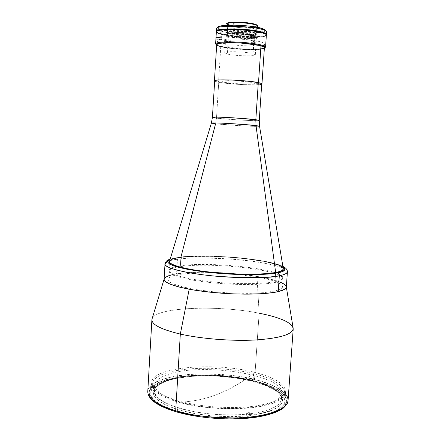 <?xml version="1.0" encoding="UTF-8"?>
<svg xmlns="http://www.w3.org/2000/svg" width="441" height="441" viewBox="0 0 441 441"><rect width="100%" height="100%" fill="white"/><g stroke="black" fill="none" stroke-linecap="round" stroke-linejoin="round"><path stroke-width="0.33" stroke-dasharray="2.21 1.65" d="M218.047 394.05C230.56 389.006 242.307 382.176 253.288 373.566C281.38 380.252 294.555 393.262 276.022 401.938C257.968 410.758 209.128 411.122 178.511 402.198C192.331 401.801 205.512 399.083 218.047 394.05C205.512 399.083 192.331 401.801 178.511 402.198C147.669 393.405 144.769 379.707 165.992 373.136C186.863 366.416 225.34 366.763 253.288 373.566C242.307 382.176 230.56 389.006 218.047 394.05L218.047 394.05M253.051 381.261C213.031 370.611 151.224 376.206 150.761 392.683C150.662 399.496 159.598 405.709 177.574 411.31L178.214 400.808C160.204 395.373 151.246 389.381 151.335 382.827C151.754 366.989 213.593 361.774 253.674 372.116L253.051 381.261L236.359 377.998L224.463 376.592L212.364 375.853L200.429 375.804L189.007 376.449L173.627 378.698L161.412 382.391L155.579 385.561L151.947 389.205L151.031 391.167L150.756 393.201L151.131 395.285L152.173 397.407L153.887 399.54L156.274 401.663L163.005 405.792L167.299 407.743L177.574 411.31L183.45 412.881L196.355 415.488L217.441 417.82L231.663 418.206L245.213 417.627L262.897 415.075L272.191 412.396L279.07 409.099L283.343 405.356L284.473 403.372L284.947 401.343L284.765 399.287L282.516 395.175L280.509 393.163L274.859 389.298L267.296 385.754L253.051 381.261L253.674 372.116C274.247 377.253 284.908 383.72 285.647 391.514C284.423 399 272.24 404.094 249.11 406.789C226.801 408.906 198.13 406.464 178.214 400.808L177.574 411.31C197.458 417.142 226.101 419.6 248.393 417.34C271.513 414.479 283.695 409.149 284.941 401.36C284.225 393.251 273.591 386.553 253.051 381.261M288.061 400.533C287.284 392.066 276.127 385.081 254.595 379.58L253.933 380.914C245.962 378.858 235.318 377.193 221.999 375.914C203.687 374.508 180.066 375.528 163.699 380.644C156.483 383.477 151.737 386.724 149.466 390.379C148.749 394.078 150.067 397.589 153.413 400.924C159.796 405.615 167.459 409.237 176.4 411.778L176.4 411.778C185.082 414.424 197.342 416.563 213.179 418.189C224.419 418.933 236.095 418.9 248.2 418.096C259.958 416.69 269.754 414.413 277.593 411.255L284.985 405.858L286.705 400.097C285.327 396.332 282.339 392.953 277.747 389.96C270.063 385.886 262.125 382.871 253.933 380.914L254.595 379.58C266.86 382.077 277.152 386.895 285.47 394.028M293.072 327.531C290.365 321.924 279.048 317.151 259.132 313.204L254.595 379.58L259.132 313.204L256.987 276.397C274.341 279.324 284.087 282.664 286.226 286.413L286.33 287.052M164.107 279.147L164.295 278.53C167.42 270.995 221.465 270.245 256.987 276.397L259.132 313.204C218.543 304.918 156.82 307.085 152.211 318.419M151.897 319.686C152.173 307.41 216.906 304.527 259.132 313.204M254.595 379.58C212.816 368.538 148.325 374.288 147.779 391.465C147.553 382.435 170.7 374.778 196.344 374.018C222.44 373.935 241.861 375.787 254.595 379.58M154.532 401.845L150.348 397.468L149.29 395.285L148.92 393.14L149.223 391.057L150.177 389.045L151.759 387.121L153.937 385.307L159.945 382.055L167.9 379.376L182.734 376.57L199.988 375.319L218.427 375.666L236.817 377.568L253.933 380.914L268.558 385.511L276.336 389.144L279.511 391.09L284.23 395.175L285.713 397.275L286.567 399.397L286.766 401.508L286.303 403.598L285.151 405.637L280.79 409.491M232.071 418.884L224.789 418.807M210.065 417.919L195.716 416.084M182.442 413.399L170.849 410.009M274.941 282.505L275.631 272.593L274.941 282.505C279.93 281.43 282.488 280.123 282.609 278.585C284.098 270.013 209.828 261.767 180.319 266.64C173.015 267.72 169.206 269.253 168.892 271.232C168.473 274.975 185.253 279.848 209.999 282.532C234.706 285.233 262.671 285.14 274.941 282.505M211.388 123.111L215.583 123.789L180.876 257.318L180.319 266.64L180.876 257.318C174.338 258.178 170.584 259.396 169.614 260.978M216.481 118.144C228.041 119.61 260.003 121.314 259.269 120.404C258.795 120.823 252.059 120.685 239.072 119.991L216.481 118.144L215.583 123.789L238.476 125.591C251.728 126.335 258.751 126.545 259.545 126.225C259.771 126.953 227.352 125.139 215.583 123.789L216.481 118.144L218.736 82.224L216.481 118.144L212.413 117.372M214.69 80.841C214.712 81.254 216.062 81.717 218.736 82.224C230.285 84.556 262.378 85.83 261.717 83.884M283.21 268.321C281.248 260.493 209.569 253.117 180.876 257.318C210.385 252.969 284.737 260.956 283.293 268.867M167.905 380.01C161.588 382.149 157.448 384.778 155.497 387.898L155.563 386.724L155.111 387.611L154.532 390.908C151.009 404.033 204.773 418.735 246.321 414.154L246.409 412.886L249.27 412.589L249.187 413.856C259.225 412.655 267.097 410.72 272.808 408.052L273.238 401.894C259.506 408.338 228.063 410.455 200.39 406.321C172.663 402.231 154.174 392.931 154.879 384.971C155.364 380.671 159.824 377.132 168.242 374.348L167.905 380.01C187.182 373.373 223.769 373.516 250.179 379.982L250.697 380.848C223.813 374.249 186.593 374.111 166.924 380.897L167.905 380.01L166.924 380.897L158.903 384.558L156.12 386.68L154.24 388.973L150.668 388.686L152.746 386.211L155.816 383.924L159.807 381.851L164.636 380.015L176.433 377.132L190.44 375.39L205.853 374.839L221.867 375.478L237.677 377.276L252.472 380.148L250.697 380.848L234.689 377.832L217.567 376.145L200.462 375.886L189.619 376.531L175.044 378.692L166.924 380.897L160.011 383.896L154.24 388.973L161.13 382.942L167.905 380.01L168.242 374.348C201.818 362.226 283.921 374.806 281.86 393.185C281.623 396.404 278.751 399.303 273.238 401.894L272.808 408.052C267.097 410.72 259.225 412.655 249.187 413.856L249.711 415.543C280.415 410.45 289.478 402.424 276.904 391.454C271.485 387.507 263.547 384.172 253.095 381.448L252.583 380.577C262.836 383.246 270.614 386.509 275.917 390.368C284.18 396.735 283.144 402.633 272.808 408.052C278.315 405.389 281.193 402.413 281.435 399.116C280.851 391.729 271.232 385.55 252.583 380.577L252.654 379.469L255.019 378.538L254.87 380.743L267.466 384.717L277.35 389.442L281.049 392.01L283.806 394.673L285.548 397.396L286.215 400.125L285.757 402.831L284.153 405.45L281.391 407.947L277.483 410.262L272.466 412.352L266.403 414.171L251.552 416.822L251.728 414.275L249.27 412.589L246.409 412.886L248.851 414.584L248.68 417.131L230.77 417.98L211.79 417.164L193.307 414.749L176.83 410.951L163.628 406.111L158.54 403.438L154.559 400.66L151.732 397.832L150.072 395.009L149.571 392.242L150.337 387.22L155.111 387.611L155.045 388.786L153.782 389.866C151.274 397.104 159.741 403.818 179.178 410.02C198.196 415.565 225.461 417.93 246.844 415.846L246.321 414.154C225.368 416.172 198.676 413.856 180.033 408.449C160.965 402.407 152.636 395.853 155.045 388.786L153.782 389.866L150.199 389.574L153.782 389.866L153.231 392.391L153.755 395.009L155.364 397.672L158.076 400.334L161.864 402.953L166.692 405.472L179.178 410.02L194.707 413.586L212.104 415.857L229.97 416.629L246.844 415.846L248.68 417.131L246.844 415.846L246.409 412.886L248.851 414.584L251.728 414.275L249.27 412.589L249.711 415.543L251.552 416.822L249.711 415.543L263.718 413.057L269.445 411.348L274.203 409.386L277.918 407.203L280.559 404.855L282.108 402.385L282.576 399.833L281.981 397.253L280.371 394.678L277.797 392.154L274.33 389.717L265.013 385.236L253.095 381.448L254.87 380.743L253.095 381.448L252.583 380.577L252.654 379.469L255.019 378.538L252.627 377.948L250.251 378.874L250.179 379.982L250.697 380.848L252.472 380.148L252.627 377.948L250.251 378.874L252.654 379.469L250.251 378.874L250.179 379.982C223.769 373.516 187.182 373.373 167.905 380.01M155.563 386.724L150.805 386.338L150.337 387.22L155.111 387.611L155.563 386.724L150.805 386.338L150.668 388.686L154.24 388.973L155.497 387.898L155.563 386.724M228.416 36.46C235.819 38.703 256.949 39.177 256.502 37.055L254.237 35.743L253.057 53.653L255.328 54.778C255.797 56.575 234.711 55.963 227.308 53.995L228.416 36.46L227.308 53.995L224.767 52.799C224.045 50.996 245.929 51.63 253.057 53.653L253.988 35.671C246.58 33.4 225.197 32.976 225.886 35.076L228.416 36.46L230.279 36.906L243.801 38.384L251.629 38.328L255.096 37.86L256.491 37.121L255.56 36.217L247.467 34.464L235.544 33.67L227.076 34.326L225.886 35.087L228.416 36.46M227.126 36.493L225.594 35.986L224.326 34.982L225.627 34.139L231.966 33.45L238.201 33.494L248.123 34.293L253.564 35.197L257.037 36.228L258.051 37.226L254.843 38.339L244.06 38.615L234.529 37.849L227.126 36.493M224.579 41.531L224.745 38.94C219.69 39.271 217.088 39.888 216.928 40.804C216.939 41.471 218.295 42.165 220.996 42.887L218.532 82.224L214.668 81.127L218.532 82.224L220.996 42.887L227.076 44.111L226.922 46.581L233.118 47.385L233.272 44.921C246.657 46.426 262.748 46.145 264.429 44.282L264.264 46.807L264.33 43.312L261.226 41.983C253.514 40.043 243.382 38.973 230.836 38.786L230.671 41.388L224.579 41.531M260.967 45.842L261.226 41.983L260.967 45.842M261.695 84.17C259.275 85.78 229.425 84.413 218.532 82.224L228.962 83.619L242.285 84.6L255.94 84.837L261.695 84.17M225.241 80.218L229.199 80.378L225.241 80.218M227.413 83.305L231.205 83.459L227.413 83.305M256.601 83.619L260.526 83.773L256.601 83.619M224.232 82.28L234.695 83.553L244.22 84.099L251.822 84.093L254.981 83.52L252.489 82.561L247.947 81.861L235.158 80.797L222.677 80.852L221.41 81.315L224.232 82.28M249.931 42.512L249.871 41.917L252.765 42.727L253.084 43.813L253.966 44.249L254.92 43.775L255.356 42.672L252.472 41.856L252.031 42.964L251.083 43.45L249.931 42.512M253.663 49.122C239.965 49.431 219.425 47.027 216.2 44.662C219.425 47.027 239.965 49.431 253.663 49.122L253.305 49.651C239.772 49.954 219.458 47.551 216.652 45.236L221.762 46.967L233.195 48.697L246.921 49.607L253.305 49.651L253.663 49.122C259.402 49.012 263.139 48.576 264.876 47.81C263.139 48.576 259.402 49.012 253.663 49.122L253.983 44.249L253.663 49.122M253.729 44.227L254.716 43.973L255.311 42.975L255.201 41.823L254.435 41.189L253.443 41.437L252.809 42.43L252.936 43.582L253.729 44.227M216.36 31.906L216.36 31.84C215.627 34.613 238.945 37.932 254.435 37.397L254.187 41.167L254.435 37.397L262.808 36.691M216.04 37.066L216.018 39.188L216.04 37.066M221.603 38.317L221.641 37.694L216.018 37.369L221.641 37.694L221.784 36.327L221.603 38.317M221.586 39.497L215.991 39.177L215.958 38.554M216.024 39.177L216.255 37.821L221.856 38.141L216.255 37.821L216.184 36.013M251.431 36.636L250.775 35.738L249.694 35.589L248.702 36.967L251.431 36.41L248.702 36.967L248.774 37.601L249.496 38.576L250.576 38.725L251.37 37.965L251.513 37.099M266.336 35.23L266.37 35.076C265.94 36.388 261.96 37.16 254.435 37.397L238.449 36.901L224.331 35.054M233.173 31.173L247.506 31.917L254.137 33.191L255.433 33.659L256.348 34.569L254.981 35.308L249.286 35.892L241.029 35.699L232.881 34.8L227.473 33.477L226.36 32.573L228.94 31.515L233.173 31.173M264.352 48.323L260.146 49.271L253.305 49.651C259.065 49.541 262.748 49.1 264.352 48.323M220.765 46.625L231.211 48.411L246.795 49.541L259.749 49.21L262.996 48.62L264.363 47.821M216.696 44.657L217.771 45.621L219.568 46.288M221.784 36.327L216.184 36.008M252.472 41.856L255.356 42.672L255.063 41.592L254.214 41.167L253.228 41.636L252.765 42.727L249.871 41.917L250.339 40.815L251.789 40.445L252.472 41.856M248.713 37C252.969 36.857 255.179 36.421 255.339 35.682C255.78 34.183 242.39 32.27 233.609 32.612L233.223 33.158C242.396 32.799 256.392 34.8 255.918 36.355C255.752 37.121 253.443 37.573 249 37.717L248.713 37L249.369 26.995C253.569 26.818 255.78 26.339 256.006 25.556C256.623 23.919 243.134 21.874 234.27 22.304L233.609 32.612C242.462 32.265 255.94 34.216 255.339 35.71C255.113 36.432 252.908 36.862 248.713 37C239.965 37.303 226.751 35.423 227.22 33.891C227.391 33.196 229.524 32.766 233.609 32.612L234.27 22.304L247.704 22.987L253.922 24.238L255.835 25.176L255.995 25.622L254.716 26.377L249.369 26.995L241.613 26.835L233.962 25.964L228.896 24.657L227.859 23.742L230.296 22.662L234.27 22.304C230.174 22.497 228.041 22.971 227.859 23.737C227.385 25.402 240.604 27.375 249.369 26.995L248.713 37L249 37.717C239.799 38.031 225.913 36.046 226.558 34.453C226.801 33.748 229.022 33.312 233.223 33.158L233.609 32.612C229.59 32.766 227.457 33.18 227.22 33.863C226.591 35.396 239.898 37.309 248.713 37M226.007 24.244C225.483 26.118 240.384 28.334 250.273 27.91C240.251 28.34 225.158 26.058 226.018 24.178L226.668 23.593C225.842 25.402 240.351 27.607 249.986 27.182L250.273 27.91L249.838 34.525C239.965 34.894 225.064 32.744 225.583 30.975C225.775 30.164 228.179 29.668 232.787 29.481L233.063 25.115L232.787 29.481C242.787 29.062 258.029 31.294 257.335 33.025C257.081 33.863 254.578 34.365 249.838 34.525L250.273 27.91C255.019 27.722 257.522 27.182 257.781 26.295M256.552 27.155L250.273 27.91L249.986 27.182C254.678 26.989 257.081 26.449 257.197 25.561L257.781 26.234M226.977 23.213L226.668 23.665L226.95 24.15L229.188 25.154L233.3 26.074L241.591 27.017L249.986 27.182L254.292 26.824L256.767 26.14L257.186 25.699L257.015 25.22M265.168 29.988L265.151 31.046L262.042 32.16L250.008 32.926L234.441 32L221.922 29.784L220.82 31.068L221.922 29.784C233.631 33.45 266.48 34.045 265.416 30.484L266.585 31.824C267.648 35.534 233.157 34.883 220.82 31.068L220.665 33.56L227.413 34.982L238.487 36.283L256.453 36.708L262.853 36.068L266.298 34.751C264.876 38.02 232.39 37.116 220.665 33.56L220.82 31.068C233.041 34.845 267.163 35.539 266.585 31.901M220.665 33.56L217.529 32.402L216.47 31.532C216.845 32.199 218.245 32.877 220.665 33.56M254.181 32.551L247.55 31.272L238.752 30.556L230.891 30.655L227.567 31.168L226.398 31.939L227.512 32.849L232.92 34.178L246.734 35.291L253.553 34.955L255.984 34.332L256.386 33.935L256.221 33.488L254.181 32.551M216.553 28.665C216.564 29.448 217.986 30.247 220.82 31.068C217.887 30.22 216.47 29.393 216.564 28.588L217.898 27.408C217.793 28.18 219.138 28.974 221.922 29.784L220.798 29.437M220.732 29.409L218.372 28.279L217.887 27.546M229.111 29.547L238.443 31.107L246.977 31.548L253.801 31.19L256.64 30.126L256.475 29.668L254.435 28.704L250.394 27.789L239 26.675L233.46 26.658L227.81 27.331L226.641 28.13L229.111 29.547M169.454 261.645C169.763 259.815 173.567 258.42 180.865 257.456L180.363 265.846C173.059 266.915 169.256 268.431 168.942 270.405C168.523 274.12 185.303 278.971 210.059 281.645C234.761 284.34 262.731 284.258 274.997 281.65L275.631 272.593L274.997 281.65C279.991 280.581 282.549 279.285 282.664 277.758C284.153 269.242 209.877 261.017 180.363 265.846L180.865 257.456L175.237 258.437L171.406 259.688L170.232 260.399L169.454 261.64L168.942 270.405M179.454 257.23C187.122 255.841 203.025 255.714 227.17 256.844C251.524 258.316 277.29 262.88 282.929 266.618L276.231 263.983L265.642 261.469L252.175 259.297L236.889 257.594L215.561 256.254L195.556 256.111L178.66 257.318L170.116 259.319L173.633 258.239L179.454 257.23M287.411 271.816C289.202 268.288 266.992 262.103 236.712 259.534C206.504 257.561 186.747 257.472 177.436 259.253L178.66 257.318L177.436 259.253C209.288 254.479 288.838 263.095 287.411 271.816M286.143 286.203L286.325 287.141C287.83 277.301 208.422 268.249 176.565 273.9L177.436 259.253L176.565 273.9L172.47 274.677M279.87 282.014L270.085 279.021L261.656 277.218L246.938 274.936L230.709 273.288L214.1 272.373L198.246 272.262L184.283 272.973L176.565 273.9C168.616 275.167 164.46 276.948 164.102 279.241M274.897 291.054L263.812 292.664L248.845 293.375L231.431 293.078L213.356 291.793L196.526 289.649L182.646 286.893L172.988 283.817L169.267 281.744L167.817 279.754L168.6 277.918L173.682 275.592L179.377 274.39L190.744 273.2L214.723 272.935L240.72 274.765L263.712 278.343L274.037 281.071L278.883 283.023L281.81 284.996L282.494 285.977L282.631 286.931L282.212 287.857L279.677 289.577L274.897 291.054M167.613 261.507C169.791 260.587 173.065 259.837 177.436 259.253C170.529 259.958 166.378 261.502 165 263.9M283.271 269.115L283.128 268.293L281.242 266.59L274.726 264.005L264.473 261.568L246.618 258.845L231.426 257.373L210.804 256.353L192.116 256.524L180.865 257.456C210.379 253.095 284.726 261.089 283.282 269.01L282.664 277.758M150.761 392.683L151.335 382.827M284.941 401.36L285.647 391.514M168.892 271.232L169.465 261.502M282.609 278.585L283.282 269.01M154.879 384.971L154.532 390.908M276.904 391.454L275.917 390.368M161.13 382.942L160.011 383.896M281.435 399.116L281.86 393.185M256.502 37.055L255.328 54.778M225.886 35.076L224.767 52.799M216.696 44.602L216.928 40.804M264.396 47.683L264.479 46.421M251.083 43.45L253.966 44.249M250.058 38.78L252.781 38.235M250.212 35.534L252.191 35.12M251.331 40.34L254.214 41.167M255.339 35.682L255.918 36.355M256.006 25.556L255.339 35.71M225.583 30.975L225.935 25.324M257.335 33.025L257.709 27.375M227.859 23.737L227.22 33.891M227.22 33.863L226.558 34.453M282.896 266.425C266.629 258.349 205.638 253.592 178.682 257.307L170.171 259.137"/><path stroke-width="0.66" d="M285.47 394.028C287.289 396.084 288.149 398.251 288.061 400.533C288.392 409.325 265.052 417.412 237.324 417.958C209.111 417.682 188.566 415.306 175.689 410.825L176.196 411.817L175.689 410.825C196.465 416.921 226.487 419.507 249.838 417.158C274.032 414.176 286.777 408.636 288.061 400.533C288.326 402.313 286.722 404.855 283.26 408.151C277.279 412.467 267.527 415.593 254.01 417.528C230.345 420.675 198.064 418.277 176.009 411.762C157.25 406.029 147.84 399.265 147.779 391.465C147.658 398.526 156.957 404.981 175.689 410.825L180.325 334.074L175.689 410.825C162.878 407.164 147.537 400.163 147.779 391.465L151.897 319.686C151.891 324.741 161.367 329.532 180.325 334.074C202.21 339.03 234.094 341.417 257.869 339.846C282.411 337.773 294.147 333.666 293.072 327.531L286.33 287.052M259.132 313.204C280.895 317.542 292.262 322.751 293.221 328.826C292.102 334.598 279.39 338.33 255.091 340.011C231.635 341.251 201.35 338.831 180.325 334.074L189.195 289.219L180.325 334.074C159.592 329.041 150.221 323.826 152.211 318.419L164.107 279.147M286.226 286.413C286.898 290.47 276.689 293.006 255.604 294.009C235.224 294.704 208.086 292.741 189.195 289.219C171.251 285.669 162.95 282.102 164.295 278.53M280.79 409.491L273.74 412.886L269.264 414.358L258.597 416.745L246.012 418.288L232.071 418.884M224.789 418.807L210.065 417.919M195.716 416.084L182.442 413.399M170.849 410.009L161.428 406.089L154.532 401.845M283.271 269.115L281.893 270.664L280.36 271.364L275.631 272.593C263.371 274.969 235.384 274.919 210.649 272.301C185.865 269.694 169.052 265.107 169.454 261.645L169.928 262.819L172.514 264.594L180.54 267.34L193.031 269.936L208.913 272.114L226.613 273.635L244.286 274.33L260.085 274.142L275.631 272.593C280.619 271.628 283.172 270.432 283.282 269.01L283.293 268.867C283.183 270.283 280.63 271.48 275.642 272.45C281.275 271.347 283.795 269.969 283.21 268.321L259.545 126.225L256.017 125.586L275.642 272.45L256.017 125.586L232.484 123.712C218.571 122.934 211.537 122.736 211.388 123.111L169.614 260.978C167.597 264.391 183.588 269.159 208.764 271.943C233.879 274.749 263.068 274.886 275.642 272.45L275.642 272.45C263.382 274.82 235.389 274.765 210.655 272.147C185.876 269.545 169.063 264.958 169.465 261.502C169.768 259.677 173.572 258.277 180.876 257.318L215.583 123.789L211.388 123.111C209.442 122.256 244.661 124.197 256.017 125.586L255.824 119.704L259.269 120.404L259.54 126.176M216.481 118.144L212.413 117.372C212.876 116.942 219.833 117.091 233.272 117.824L255.824 119.704L258.299 82.621C247.418 80.212 213.416 78.862 214.69 80.841L212.413 117.372C211.079 116.424 244.92 118.227 255.824 119.704L259.269 120.404L261.717 83.884C261.722 83.509 260.581 83.09 258.299 82.621L255.824 119.704L256.017 125.586L259.545 126.225M214.436 80.824L214.668 81.127L214.524 80.664L215.39 80.334L219.761 79.909L231.525 80.003L245.72 80.935L258.514 82.621L260.967 45.842L258.514 82.621C260.818 83.095 261.971 83.52 261.965 83.895L261.695 84.17L261.7 83.57L258.514 82.621C247.522 80.19 213.152 78.823 214.436 80.824L216.696 44.602M226.79 41.901L227.573 29.536C220.379 29.828 216.641 30.594 216.36 31.84L217.374 30.903L219.243 30.352L227.573 29.536L226.79 41.901C219.601 42.116 215.875 42.777 215.61 43.891C215.886 42.777 219.612 42.116 226.79 41.901L227.098 42.645L226.79 41.901C242.561 41.404 266.717 44.734 265.559 47.121C266.739 44.734 242.572 41.404 226.79 41.901M216.2 44.662L215.61 43.891L216.2 44.662M216.101 36.316L215.958 38.554M251.497 37.05L251.932 35.313L253.503 35.17L254.259 36.801L253.305 38.18L251.778 37.617L251.579 35.798L252.974 34.971L254.088 35.859L254.259 36.801L251.613 37.336L254.259 36.801L253.558 38.064L252.484 38.163L251.497 37.05M216.652 45.236L216.195 44.569C216.459 43.488 220.098 42.849 227.098 42.645L238.603 42.86L252.787 44.183L261.403 45.831L264.639 47.215L264.859 47.854L264.352 48.323L264.892 47.716C266.017 45.406 242.478 42.171 227.098 42.645L217.981 43.516L216.288 44.321L216.652 45.236M262.808 36.691L265.598 35.892L266.336 35.23M266.37 35.076L265.642 34.117L262.808 32.932L253.972 31.096L239.397 29.685L227.573 29.536C243.371 28.863 267.544 32.397 266.37 35.076L265.559 47.121L264.892 47.716M216.36 31.906L218.328 33.417L224.331 35.054M264.363 47.821L264.142 47.193L263.001 46.526L258.112 45.164L241.056 43.075L223.681 42.876L218.449 43.571L216.696 44.657M219.568 46.288L220.765 46.625M251.513 37.099L251.431 36.636M226.018 24.178C226.338 23.356 228.741 22.844 233.223 22.64L233.614 22.1C229.309 22.298 226.999 22.794 226.68 23.588L226.68 23.588M257.709 27.375L257.781 26.295C258.481 24.464 243.234 22.155 233.223 22.64L233.063 25.115L233.223 22.64C228.609 22.849 226.205 23.384 226.007 24.244L225.935 25.324M257.197 25.561C257.544 23.792 243.085 21.637 233.614 22.1L233.223 22.64C243.09 22.16 258.15 24.398 257.781 26.234L256.552 27.155M257.015 25.22L254.948 24.2L250.841 23.246L242.285 22.259L233.614 22.1L229.303 22.491L226.977 23.213M262.853 32.287C265.25 33.036 266.441 33.759 266.414 34.437L266.298 34.751L266.392 34.238L265.686 33.477L262.853 32.287L263.023 29.707L262.853 32.287L258.079 31.135L249.424 29.845L234.463 28.852L222.038 29.271L218.234 29.971L216.834 30.578L216.47 31.532L216.399 31.206C215.114 27.612 251.387 28.389 262.853 32.287M266.414 34.437L266.585 31.901C266.612 31.201 265.427 30.468 263.023 29.707C265.339 30.44 266.524 31.146 266.585 31.824M265.416 30.484C265.35 29.834 264.22 29.156 262.02 28.45L263.023 29.707L262.02 28.45L265.168 29.988M217.887 27.546L218.312 26.868L219.646 26.267L223.273 25.572L235.075 25.143L249.264 26.085L262.02 28.45C251.243 24.696 217.204 23.952 217.898 27.408M216.564 28.588C215.781 24.983 251.69 25.776 263.023 29.707C251.563 25.738 215.28 24.994 216.553 28.665L216.399 31.201M172.47 274.677L168.137 275.923L165.006 277.632L164.118 279.583L164.559 280.625L165.607 281.705L169.52 283.916L179.768 287.196L194.558 290.145L212.534 292.438L231.856 293.816L244.468 294.147L261.502 293.734L270.873 292.885L278.205 291.633L279.318 275.735C279.291 274.186 278.613 273.227 277.284 272.858L282.146 271.584L284.704 270.079L285.118 269.258L284.958 268.409L282.929 266.618C286.573 269.694 284.693 271.772 277.284 272.858C278.613 273.227 279.291 274.186 279.318 275.735C284.054 274.925 286.749 273.613 287.411 271.816C287.295 273.359 284.599 274.666 279.318 275.735L278.205 291.633C283.486 290.382 286.192 288.888 286.325 287.141L287.411 271.816C287.334 269.567 285.829 267.77 282.896 266.425M170.171 259.137C167.095 260.091 165.369 261.678 165 263.9C162.861 267.466 187.337 274.12 220.329 276.546C252.45 278.199 272.114 277.929 279.318 275.735C266.243 278.381 236.078 278.392 209.376 275.548C182.618 272.714 164.548 267.687 165 263.9L164.102 279.241C163.628 283.519 181.637 289.031 208.339 291.997C234.987 294.985 265.118 294.72 278.205 291.633L284.88 289.158L285.9 288.21L286.325 287.141M286.143 286.203L284.076 284.114L279.87 282.014M165 263.9L167.613 261.507M277.284 272.858C270.107 274.473 244.821 276.099 209.128 272.461C194.42 270.746 183.12 268.707 175.22 266.342C166.417 263.327 166.522 260.863 170.116 259.319L168.434 260.262L167.63 261.882L169.112 263.663L172.916 265.537L178.985 267.428L187.127 269.253L202.535 271.684L220.423 273.508L244.904 274.666L261.243 274.462L277.284 272.858M293.221 328.826L288.061 400.533M212.413 117.372L211.388 123.111M261.965 83.895L264.396 47.683M216.195 44.569L215.61 43.891L216.36 31.84M252.191 35.12L252.941 34.966"/></g></svg>
